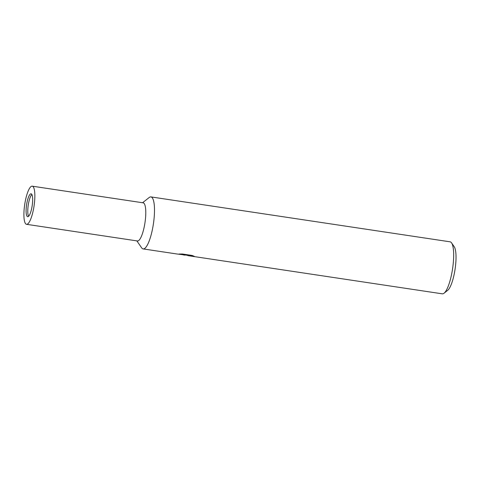 <?xml version="1.0" encoding="UTF-8"?>
<svg xmlns="http://www.w3.org/2000/svg" width="480" height="480" viewBox="0 0 480 480"><rect width="100%" height="100%" fill="white"/><g stroke="black" fill="none" stroke-linecap="round" stroke-linejoin="round"><path stroke-width="0.72" d="M31.86 194.448A11.568 2.838 -81.5 0 0 28.35 204.456A11.568 2.838 -81.5 0 0 28.584 216.288M136.842 240.876L141.636 247.824A26.298 6.45 -81.5 0 0 153.186 225.27A26.298 6.45 -81.5 0 0 149.19 197.508L142.566 202.734M184.62 255.144L182.97 254.79M141.606 247.776A26.298 6.45 -81.5 0 0 142.788 248.82A26.298 6.45 -81.5 0 0 143.124 248.91L176.808 253.968L187.086 255.246L179.028 254.034L182.4 253.998L192.342 255.492L194.364 256.398L187.746 255.612L442.29 293.826A26.298 6.45 -81.5 0 0 444.03 293.226A26.298 6.45 -81.5 0 0 452.574 268.782A26.298 6.45 -81.5 0 0 451.584 242.91A26.298 6.45 -81.5 0 0 450.438 241.908A26.298 6.45 -81.5 0 0 450.096 241.818L150.936 196.902A26.298 6.45 -81.5 0 0 149.154 197.538M143.124 248.91A26.298 6.45 -81.5 0 0 153.3 224.568A26.298 6.45 -81.5 0 0 151.272 196.992A26.298 6.45 -81.5 0 0 150.936 196.902M187.746 255.612L187.596 254.778M444.03 293.226L447.684 290.34A22.788 5.592 -81.5 0 0 455.082 269.16A22.788 5.592 -81.5 0 0 454.23 246.732L451.584 242.91M187.176 254.712L187.086 255.246M31.248 193.836A11.568 2.838 -81.5 0 0 31.098 193.8A11.568 2.838 -81.5 0 0 26.622 204.51A11.568 2.838 -81.5 0 0 27.51 216.642A11.568 2.838 -81.5 0 0 27.66 216.684A11.568 2.838 -81.5 0 0 32.142 205.974A11.568 2.838 -81.5 0 0 31.248 193.836M26.514 224.31L137.442 240.966A19.284 4.728 -81.5 0 0 144.906 223.116A19.284 4.728 -81.5 0 0 143.418 202.89A19.284 4.728 -81.5 0 0 143.172 202.824L32.244 186.174A19.284 4.728 -81.5 0 0 24.78 204.024A19.284 4.728 -81.5 0 0 26.268 224.244A19.284 4.728 -81.5 0 0 26.514 224.31A19.284 4.728 -81.5 0 0 33.978 206.46A19.284 4.728 -81.5 0 0 32.49 186.234A19.284 4.728 -81.5 0 0 32.244 186.174"/></g></svg>
